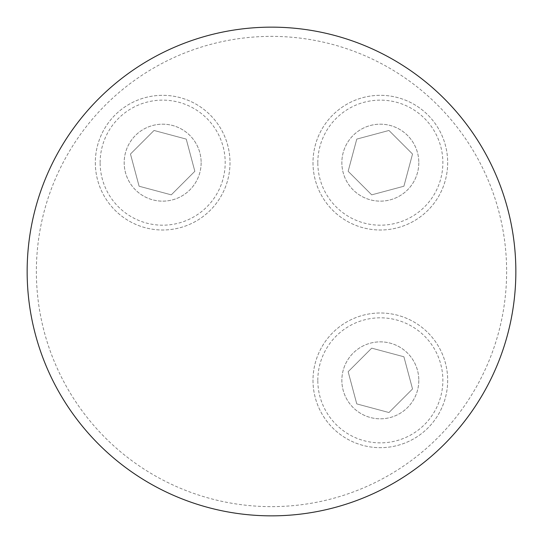 <?xml version="1.0" encoding="UTF-8"?>
<svg xmlns="http://www.w3.org/2000/svg" width="543" height="543" viewBox="0 0 543 543"><rect width="100%" height="100%" fill="white"/><g stroke="black" fill="none" stroke-linecap="round" stroke-linejoin="round"><path stroke-width="0.41" stroke-dasharray="2.71 2.04" d="M418.816 162.662A38.478 38.478 0 0 1 361.102 195.989A38.478 38.478 0 0 1 361.102 129.336A38.478 38.478 0 0 1 418.816 162.662A38.478 38.478 0 0 1 380.338 201.141A38.478 38.478 0 0 1 341.859 162.662A38.478 38.478 0 0 1 380.338 124.184A38.478 38.478 0 0 1 418.816 162.662M506.633 271.5A235.133 235.133 0 0 1 153.934 475.132A235.133 235.133 0 0 1 153.934 67.868A235.133 235.133 0 0 1 506.633 271.5M418.816 380.338A38.478 38.478 0 0 1 361.102 413.664A38.478 38.478 0 0 1 361.102 347.011A38.478 38.478 0 0 1 418.816 380.338A38.478 38.478 0 0 1 380.338 418.816A38.478 38.478 0 0 1 341.859 380.338A38.478 38.478 0 0 1 380.338 341.859A38.478 38.478 0 0 1 418.816 380.338M201.141 162.662A38.478 38.478 0 0 1 143.42 195.989A38.478 38.478 0 0 1 143.42 129.336A38.478 38.478 0 0 1 201.141 162.662A38.478 38.478 0 0 1 162.662 201.141A38.478 38.478 0 0 1 124.184 162.662A38.478 38.478 0 0 1 162.662 124.184A38.478 38.478 0 0 1 201.141 162.662M515.85 271.5A244.35 244.35 0 0 0 149.325 59.886A244.35 244.35 0 0 0 149.325 483.114A244.35 244.35 0 0 0 515.85 271.5M317.811 380.338A62.533 62.533 0 0 1 411.601 326.187A62.533 62.533 0 0 1 411.601 434.495A62.533 62.533 0 0 1 317.811 380.338M348.151 371.711L356.771 403.904L388.964 412.531L412.531 388.964L403.904 356.771L371.711 348.151L348.151 371.711L371.711 348.151L403.904 356.771L412.531 388.964L388.964 412.531L356.771 403.904L348.151 371.711M312.999 380.338A67.339 67.339 0 0 0 414.01 438.656A67.339 67.339 0 0 0 414.01 322.019A67.339 67.339 0 0 0 312.999 380.338A67.339 67.339 0 0 0 414.01 438.656A67.339 67.339 0 0 0 414.01 322.019A67.339 67.339 0 0 0 312.999 380.338M317.811 162.662A62.533 62.533 0 0 1 411.601 108.505A62.533 62.533 0 0 1 411.601 216.813A62.533 62.533 0 0 1 317.811 162.662M371.711 194.849L403.904 186.229L412.531 154.036L388.964 130.469L356.771 139.096L348.151 171.289L371.711 194.849L348.151 171.289L356.771 139.096L388.964 130.469L412.531 154.036L403.904 186.229L371.711 194.849M312.999 162.662A67.339 67.339 0 0 0 414.01 220.981A67.339 67.339 0 0 0 414.01 104.344A67.339 67.339 0 0 0 312.999 162.662A67.339 67.339 0 0 0 414.01 220.981A67.339 67.339 0 0 0 414.01 104.344A67.339 67.339 0 0 0 312.999 162.662M100.129 162.662A62.533 62.533 0 0 1 193.926 108.505A62.533 62.533 0 0 1 193.926 216.813A62.533 62.533 0 0 1 100.129 162.662M194.849 171.289L186.229 139.096L154.036 130.469L130.469 154.036L139.096 186.229L171.289 194.849L194.849 171.289L171.289 194.849L139.096 186.229L130.469 154.036L154.036 130.469L186.229 139.096L194.849 171.289M95.324 162.662A67.339 67.339 0 0 0 196.328 220.981A67.339 67.339 0 0 0 196.328 104.344A67.339 67.339 0 0 0 95.324 162.662A67.339 67.339 0 0 0 196.328 220.981A67.339 67.339 0 0 0 196.328 104.344A67.339 67.339 0 0 0 95.324 162.662"/><path stroke-width="0.81" d="M515.85 271.5A244.35 244.35 0 0 0 149.325 59.886A244.35 244.35 0 0 0 149.325 483.114A244.35 244.35 0 0 0 515.85 271.5"/></g></svg>

